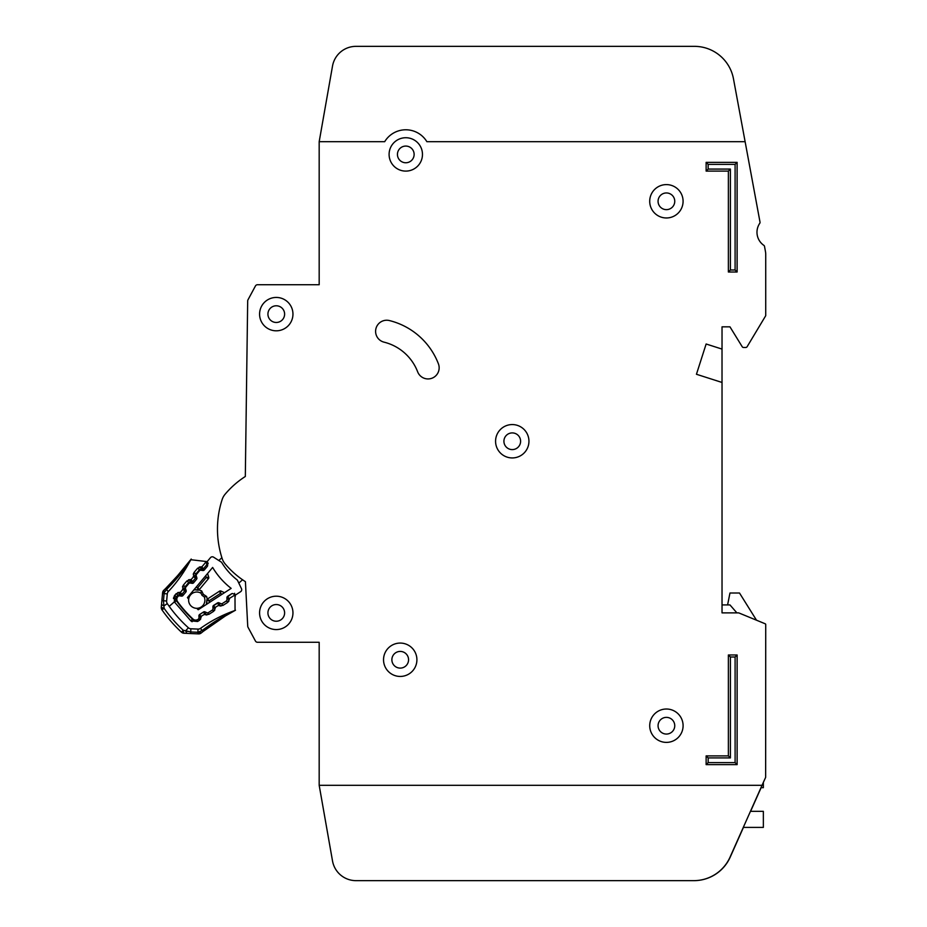 <?xml version="1.0" encoding="UTF-8"?>
<svg xmlns="http://www.w3.org/2000/svg" width="927" height="927" viewBox="0 0 927 927"><rect width="100%" height="100%" fill="white"/><g stroke="black" fill="none" stroke-linecap="round" stroke-linejoin="round"><path stroke-width="1.39" d="M207.242 561.519A1.587 1.587 0 0 0 206.953 563.037L207.567 564.925A1.587 1.587 0 0 1 207.277 566.432L204.322 569.954A1.587 1.587 0 0 1 202.886 570.511L200.916 570.244A1.587 1.587 0 0 0 199.479 570.789L196.524 574.323A1.587 1.587 0 0 0 196.234 575.818L196.837 577.741A1.587 1.587 0 0 1 196.547 579.236L193.616 582.782A1.587 1.587 0 0 1 192.156 583.338L190.22 583.048A1.587 1.587 0 0 0 188.772 583.593L185.829 587.115A1.587 1.587 0 0 0 185.527 588.622L186.142 590.522A1.587 1.587 0 0 1 185.852 592.029L182.909 595.551A1.587 1.587 0 0 1 181.46 596.107L179.502 595.829A1.587 1.587 0 0 0 178.065 596.385L177.741 596.768A3.975 3.975 0 0 0 177.578 601.658A123.164 123.164 0 0 0 192.967 619.027A3.975 3.975 0 0 0 197.845 619.456L198.251 619.19A1.587 1.587 0 0 0 198.981 617.822L198.946 615.841A1.587 1.587 0 0 1 199.664 614.474L203.523 611.982A1.587 1.587 0 0 1 205.052 611.878L206.86 612.712A1.587 1.587 0 0 0 208.401 612.608L212.248 610.105A1.587 1.587 0 0 0 212.967 608.726L212.909 606.779A1.587 1.587 0 0 1 213.639 605.389L217.521 602.921A1.587 1.587 0 0 1 219.027 602.805L220.869 603.639A1.587 1.587 0 0 0 222.387 603.523L226.246 601.02A1.587 1.587 0 0 0 226.976 599.653L226.941 597.672A1.587 1.587 0 0 1 227.66 596.316L231.518 593.813A1.587 1.587 0 0 1 233.059 593.709L234.855 594.543A1.587 1.587 0 0 0 236.397 594.439L240.614 591.693A2.387 2.387 0 0 0 241.472 588.668L237.382 580.117A64.67 64.67 0 0 1 221.576 562.272L213.592 557.173A2.387 2.387 0 0 0 210.475 557.66L207.242 561.519L210.475 557.66M319.178 785.296L332.515 860.951L319.178 785.296L762.04 785.296L765.644 777.359L765.725 624.531A0.8 0.8 0 0 0 765.238 623.801L738.854 612.932A0.8 0.8 0 0 0 738.552 612.874L722.029 612.874L722.029 382.457L696.444 374.265L706.131 343.998L722.029 349.085L722.029 326.837L729.966 326.837L742.214 346.733A1.587 1.587 0 0 0 743.57 347.486L745.76 347.486A1.587 1.587 0 0 0 747.116 346.721L765.609 315.898A0.8 0.8 0 0 0 765.725 315.493L765.725 254.392A15.886 15.886 0 0 0 765.459 251.507L764.508 246.373A1.587 1.587 0 0 0 763.848 245.354A15.886 15.886 0 0 1 759.758 223.303A1.587 1.587 0 0 0 760.013 222.109L745.123 141.692L426.883 141.704A24.635 24.635 0 0 0 384.682 141.704L319.178 141.704L319.178 284.728L257.532 284.728A2.387 2.387 0 0 0 255.435 285.979L247.972 299.838A2.387 2.387 0 0 0 247.683 300.939L245.319 476.49A89.792 89.792 0 0 0 225.122 494.207A15.886 15.886 0 0 0 222.156 499.526A15.886 15.886 0 0 1 225.122 494.207A15.886 15.886 0 0 0 222.156 499.526A95.354 95.354 0 0 0 222.167 558.575A15.886 15.886 0 0 0 225.122 563.906A89.792 89.792 0 0 0 245.423 581.681L247.729 626.235A2.387 2.387 0 0 0 248.019 627.243L255.435 641.02A2.387 2.387 0 0 0 257.532 642.284L319.178 642.284L319.178 785.296L332.515 860.951A23.835 23.835 0 0 0 355.991 880.65L693.929 880.65A39.734 39.734 0 0 0 730.233 857.081L743.442 827.405M244.241 580.905A89.792 89.792 0 0 0 245.423 581.681L247.729 626.235M733.477 78.841L745.123 141.692L733.477 78.841A39.734 39.734 0 0 0 694.416 46.35L355.991 46.35A23.835 23.835 0 0 0 332.515 66.049L319.178 141.704M383.535 659.757A16.686 16.686 0 0 0 400.221 676.443A16.686 16.686 0 0 0 416.907 659.757A16.686 16.686 0 0 0 400.221 643.071A16.686 16.686 0 0 0 383.535 659.757M649.723 725.702A16.686 16.686 0 0 0 666.409 742.388A16.686 16.686 0 0 0 683.095 725.702A16.686 16.686 0 0 0 666.409 709.016A16.686 16.686 0 0 0 649.723 725.702M495.574 441.252A16.686 16.686 0 0 0 512.26 457.938A16.686 16.686 0 0 0 528.946 441.252A16.686 16.686 0 0 0 512.26 424.566A16.686 16.686 0 0 0 495.574 441.252M259.583 314.126A16.686 16.686 0 0 0 276.269 330.812A16.686 16.686 0 0 0 292.955 314.126A16.686 16.686 0 0 0 276.269 297.44A16.686 16.686 0 0 0 259.583 314.126M259.583 612.886A16.686 16.686 0 0 0 276.269 629.572A16.686 16.686 0 0 0 292.955 612.886A16.686 16.686 0 0 0 276.269 596.2A16.686 16.686 0 0 0 259.583 612.886M649.711 201.286A16.686 16.686 0 0 0 666.397 217.972A16.686 16.686 0 0 0 683.083 201.286A16.686 16.686 0 0 0 666.397 184.6A16.686 16.686 0 0 0 649.711 201.286M389.097 154.415A16.686 16.686 0 0 0 405.783 171.101A16.686 16.686 0 0 0 422.469 154.415A16.686 16.686 0 0 0 405.783 137.729A16.686 16.686 0 0 0 389.097 154.415M439.155 367.81A11.124 11.124 0 0 0 438.413 363.824A70.719 70.719 0 0 0 389.386 320.557A11.124 11.124 0 0 0 375.922 328.691A11.124 11.124 0 0 0 384.045 342.156A48.471 48.471 0 0 1 417.648 371.808A11.124 11.124 0 0 0 439.155 367.81M408.564 659.757A8.343 8.343 0 0 1 400.221 668.1A8.343 8.343 0 0 1 391.878 659.757A8.343 8.343 0 0 1 400.221 651.414A8.343 8.343 0 0 1 408.564 659.757M414.126 154.415A8.343 8.343 0 0 1 405.783 162.758A8.343 8.343 0 0 1 397.44 154.415A8.343 8.343 0 0 1 405.783 146.072A8.343 8.343 0 0 1 414.126 154.415M674.752 201.298A8.343 8.343 0 0 1 666.409 209.641A8.343 8.343 0 0 1 658.066 201.298A8.343 8.343 0 0 1 666.409 192.955A8.343 8.343 0 0 1 674.752 201.298M284.612 612.886A8.343 8.343 0 0 1 276.269 621.229A8.343 8.343 0 0 1 267.926 612.886A8.343 8.343 0 0 1 276.269 604.543A8.343 8.343 0 0 1 284.612 612.886M284.612 314.126A8.343 8.343 0 0 1 276.269 322.469A8.343 8.343 0 0 1 267.926 314.126A8.343 8.343 0 0 1 276.269 305.783A8.343 8.343 0 0 1 284.612 314.126M520.603 441.252A8.343 8.343 0 0 1 512.26 449.595A8.343 8.343 0 0 1 503.917 441.252A8.343 8.343 0 0 1 512.26 432.909A8.343 8.343 0 0 1 520.603 441.252M674.752 725.714A8.343 8.343 0 0 1 666.409 734.057A8.343 8.343 0 0 1 658.066 725.714A8.343 8.343 0 0 1 666.409 717.371A8.343 8.343 0 0 1 674.752 725.714M319.178 284.728L257.532 284.728M255.435 285.979L247.972 299.838M247.683 300.939L245.319 476.49M248.019 627.243L255.435 641.02M257.532 642.284L319.178 642.284M706.131 343.998L696.444 374.265L706.131 343.998L722.017 349.085L722.017 382.457M722.029 326.837L729.966 326.837L742.214 346.733M743.57 347.486L745.76 347.486M747.116 346.721L765.609 315.898M765.725 315.493L765.725 254.392M765.459 251.507L764.508 246.373M763.848 245.354A15.886 15.886 0 0 1 759.758 223.303M765.238 623.801L756.502 620.198L739.503 593.013L729.966 593.013L727.591 604.925M222.156 499.526A15.886 15.886 0 0 1 225.122 494.207M332.515 860.951A23.835 23.835 0 0 0 355.991 880.65L693.79 880.65A39.734 39.734 0 0 0 730.082 857.081L762.04 785.296M694.416 46.35L355.991 46.35M355.991 880.65L693.929 880.65M750.592 811.334L761.125 787.683M728.379 654.983L737.127 654.983L737.127 764.636L706.131 764.636L706.131 755.899L728.379 755.899L728.379 654.983L730.406 657.011L730.406 757.915L708.158 757.915L708.158 762.62L735.111 762.62L735.099 657.011L730.406 657.011M737.116 272.005L728.379 272.005L728.379 171.101L706.131 171.101L706.131 162.352L737.116 162.352L737.116 272.005L735.099 269.989L735.099 164.38L708.147 164.38L708.147 169.073L730.395 169.073L730.395 269.989L735.099 269.989M735.099 164.38L737.116 162.352M708.147 164.38L706.131 162.352M728.379 272.005L730.395 269.989M708.147 169.073L706.131 171.101M728.379 171.101L730.395 169.073M706.131 755.899L708.158 757.915M708.158 762.62L706.131 764.636M735.111 762.62L737.127 764.636M728.379 755.899L730.406 757.915M735.099 657.011L737.127 654.983M722.029 612.874L722.029 604.925L729.966 604.925L736.884 612.874M760.974 787.683L763.35 787.683L763.35 782.423M743.292 827.405L763.35 827.405L763.35 811.334L750.441 811.334M196.767 608.309A8.146 8.146 0 0 0 204.172 596.791A8.146 8.146 0 0 1 196.767 608.309A8.146 8.146 0 0 1 188.679 599.178A112.827 112.827 0 0 1 187.428 597.579L212.642 567.451A75.006 75.006 0 0 0 231.159 588.367L198.204 609.746A112.827 112.827 0 0 1 196.767 608.309L198.204 609.746M201.008 593.222A8.146 8.146 0 0 0 188.679 599.178A8.146 8.146 0 0 1 201.008 593.222L202.109 595.424L204.38 596.93L202.109 595.424L200.892 592.99L201.576 590.812L203.349 594.334L206.64 596.513L207.242 599.19A1.587 1.587 0 0 1 207.521 598.969L209.189 600.719L206.802 600.325L206.872 604.126L206.802 600.325A1.587 1.587 0 0 1 207.521 598.969L219.502 591.183A1.587 1.587 0 0 1 221.043 591.078L220.429 593.431L219.502 591.183A1.587 1.587 0 0 1 221.043 591.078L224.485 592.689M242.561 579.769L238.807 583.095M218.784 560.499L221.889 557.741M236.397 594.439L240.614 591.693M198.992 589.885A1.587 1.587 0 0 0 199.259 589.63L197.718 587.764L197.822 590.186L194.056 589.653L198.992 589.885L201.507 590.939M206.64 596.513L204.38 596.93M206.385 604.439L206.802 600.325M207.544 573.546L208.714 577.162L207.544 573.546M205.736 575.702L206.315 577.486L208.424 578.68A1.587 1.587 0 0 0 208.714 577.162A1.587 1.587 0 0 1 208.424 578.68L199.259 589.63A1.587 1.587 0 0 1 197.822 590.186M195.864 587.498L197.718 587.764L206.315 577.486L208.714 577.162M203.349 594.334L202.109 595.424M164.427 592.237L162.596 592.747L161.275 607.243L164.149 608.367L161.982 609.885A3.975 3.975 0 0 1 161.275 607.243L162.596 592.747A3.975 3.975 0 0 1 163.847 590.198L164.253 592.538L166.385 589.665C176.42 579.526 184.485 569.618 190.591 559.966A3.975 3.975 0 0 1 190.742 559.699C190.962 560.905 182.573 570.534 165.551 588.587L164.322 589.746M203.129 631.449L202.086 630.557L197.88 632.272L201.217 633.002L203.048 631.53L201.217 633.002A3.975 3.975 0 0 1 198.529 633.894L183.986 633.245A3.975 3.975 0 0 1 181.46 632.191L183.256 630.256A137.996 137.996 0 0 1 164.149 608.367L163.894 605.922L161.53 604.485L161.275 607.243L161.53 604.485M198.957 632.284L198.529 633.894M183.314 631.31L183.986 633.245A3.975 3.975 0 0 1 182.631 632.944L183.314 631.31M200.753 570.221L200.892 569.178L201.935 569.329L201.831 566.907L201.935 569.329A1.587 1.587 0 0 0 203.372 568.784L202.932 568.239M179.235 595.818L179.386 594.705L180.429 594.844L180.336 592.423L180.429 594.844A1.587 1.587 0 0 0 181.866 594.3L184.867 590.742L182.758 589.549L184.867 590.742A1.587 1.587 0 0 0 185.168 589.236L184.844 588.228A1.587 1.587 0 0 1 185.145 586.721L185.736 587.22M220.186 603.326L219.143 603.071L218.529 605.331M206.049 612.341L205.052 612.005L204.438 614.265M189.989 583.025L190.139 581.947L191.182 582.086L191.078 579.665L191.182 582.086A1.587 1.587 0 0 0 192.619 581.542L195.62 577.985L193.511 576.779L195.62 577.985A1.587 1.587 0 0 0 195.921 576.478L195.597 575.47A1.587 1.587 0 0 1 195.887 573.964L196.443 574.427M163.708 590.383L165.551 588.587L168.343 591.519A135.075 135.075 0 0 0 190.591 559.966M188.552 562.654L189.386 561.53M189.525 561.345L190.742 559.699L204.855 561.345L207.694 562.457L206.524 562.318L206.675 564.867L203.372 568.784L206.675 564.867L207.625 565.667M207.173 561.611L204.855 561.345L206.848 562.979L206.095 561.866A2.387 2.387 0 0 0 204.855 561.345L206.848 562.979L206.084 561.866L201.831 566.907L203.372 568.784A1.587 1.587 0 0 1 201.935 569.329A1.587 1.587 0 0 0 203.372 568.784L201.935 569.329L203.372 568.784L204.508 569.734M206.153 561.924L206.976 563.361L208.088 563.338M231.877 593.639L227.764 596.721L229.421 599.109L227.578 602.48L222.897 605.447L219.062 605.679L217.602 603.164L213.673 605.655L215.331 608.042L213.488 611.414L208.807 614.381L204.971 614.613L203.511 612.098L199.583 614.589L201.24 616.976L199.386 620.36L197.613 621.484L190.835 620.835L174.334 601.878L169.212 606.351A132.688 132.688 0 0 1 167.3 603.604A3.975 3.975 0 0 1 166.628 601.02L167.277 593.894A3.975 3.975 0 0 1 168.343 591.519M167.3 603.604L163.894 605.922L163.465 600.731L166.628 601.02L167.277 593.894L164.114 593.604L164.253 592.538M235.365 594.682L235.342 596.246L235.365 594.682M230.267 612.782L234.786 610.569A3.975 3.975 0 0 0 235.064 610.464L225.458 615.91L203.071 631.496C221.912 617.915 232.584 610.893 235.064 610.476L234.983 594.96A2.387 2.387 0 0 1 235.342 596.246L233.986 594.056L234.589 594.474L234.612 593.292M234.995 594.96L229.363 598.436M218.505 605.412L215.261 607.37M204.415 614.346L201.171 616.304M185.133 589.236L184.473 589.317M195.887 576.478L195.226 576.559M174.334 601.878L176.165 600.279L174.334 601.878L174.774 595.319L176.13 593.709L180.336 592.423L182.758 589.549L183.314 585.18L186.883 580.951L191.078 579.665L193.511 576.779L194.067 572.423L197.636 568.193L199.456 569.734A1.587 1.587 0 0 1 200.892 569.178L201.229 566.826L199.259 567.046M200.151 570.325L199.456 569.734L195.887 573.964L194.067 572.423L193.21 574.219M193.511 576.779L195.921 576.478A1.587 1.587 0 0 1 195.62 577.985L196.744 578.923M191.078 579.665L192.619 581.542A1.587 1.587 0 0 1 191.182 582.086L191.032 583.164M186.883 580.951L188.702 582.492A1.587 1.587 0 0 1 190.139 581.947L190.475 579.584L188.505 579.804M189.456 583.118L188.702 582.492L185.145 586.721L183.314 585.18L182.457 586.976M182.758 589.549L185.168 589.236A1.587 1.587 0 0 1 184.867 590.742L186.049 591.739M180.336 592.423L181.866 594.3A1.587 1.587 0 0 1 180.429 594.844L180.278 595.945M176.13 593.709L177.949 595.25A1.587 1.587 0 0 1 179.386 594.705L179.722 592.341L177.752 592.562M178.737 595.91L177.949 595.25L176.594 596.861L177.289 597.44M194.647 619.966A3.175 3.175 0 0 1 192.457 619.097A123.558 123.558 0 0 1 176.443 600.754A3.175 3.175 0 0 1 176.594 596.861L174.774 595.319L174.137 596.27M208.169 563.709L207.034 563.662M234.218 610.928L233.187 611.484M230 613.257L231.229 612.562M228.216 614.277L225.991 615.586M222.098 617.985L221.252 618.506M220.394 619.051L216.095 621.901M204.16 630.638L203.291 631.322M235.168 594.647L235.342 596.246L234.705 594.578M169.212 606.351A132.688 132.688 0 0 0 188.401 627.776L185.643 630.835L187.787 631.496M200.51 628.367L202.086 630.557C213.5 621.982 224.392 615.319 234.786 610.569A135.075 135.075 0 0 0 200.51 628.367A3.975 3.975 0 0 1 198.019 629.097L190.869 628.784A3.975 3.975 0 0 1 188.401 627.776M199.131 632.202L200.603 631.507M201.229 616.362L198.841 615.945L199.583 614.589A1.587 1.587 0 0 0 199.259 614.868A1.587 1.587 0 0 1 199.583 614.589A1.587 1.587 0 0 0 199.386 614.728M206.651 612.62A1.587 1.587 0 0 1 205.991 612.457L204.971 614.613L206.918 614.995M215.319 607.428L212.932 607L212.943 607.903M220.939 603.674A1.587 1.587 0 0 1 220.093 603.523L219.143 603.071A1.587 1.587 0 0 0 217.602 603.164A1.587 1.587 0 0 1 219.143 603.071L219.224 602.898M229.421 598.494L227.034 598.066L227.034 599.12A1.587 1.587 0 0 1 226.976 599.572M161.982 609.885A140.637 140.637 0 0 0 181.46 632.191A140.637 140.637 0 0 1 161.982 609.885A3.975 3.975 0 0 1 161.391 608.633L163.106 608.17M185.643 630.835L186.756 633.373L190.661 633.547L190.73 631.959L183.256 630.256M227.555 596.385L227.764 596.721A1.587 1.587 0 0 0 227.034 598.066A1.587 1.587 0 0 1 227.764 596.721A1.587 1.587 0 0 0 227.034 598.066L226.941 598.066M229.421 599.109L226.964 599.12M213.477 605.794A1.587 1.587 0 0 0 212.932 607A1.587 1.587 0 0 1 213.673 605.655A1.587 1.587 0 0 0 213.477 605.794A1.587 1.587 0 0 1 213.673 605.655L213.546 605.458M203.465 612.017L205.052 612.005A1.587 1.587 0 0 0 203.511 612.098A1.587 1.587 0 0 1 205.052 612.005L205.099 611.901M182.573 588.969L185.458 588.031M184.844 588.228L185.678 589.062M193.326 576.2L196.153 575.296M195.006 589.792L193.685 590.105M209.224 602.596L209.189 600.719L220.429 593.431L222.132 594.219M162.596 592.747A3.975 3.975 0 0 1 162.978 591.356L163.87 591.785M203.048 631.53L201.217 633.002A3.975 3.975 0 0 1 199.954 633.697L199.641 632.759M200.105 569.271L200.475 570.244M178.598 594.786L179.004 595.841M184.797 587.44L185.551 587.591M189.351 582.029L189.745 583.048M195.551 574.682L196.246 574.821M173.639 597.509L173.476 598.599M192.735 618.807L190.835 620.835L192.098 621.727M198.517 618.969L199.386 620.36L200.753 618.9M212.515 609.885L213.488 611.414L214.844 609.966M220.093 603.523L219.062 605.679L221.008 606.061M226.512 600.812L227.578 602.48L228.934 601.032M197.636 568.193L201.831 566.907M208.019 563.118L204.855 561.345M162.526 593.454L164.114 593.604L163.465 600.731L161.877 600.58M207.613 565.076L206.848 564.647M174.496 602.133L176.964 600.372M197.613 621.484L196.663 619.978M201.24 616.976L198.957 616.988M208.807 614.381L207.833 612.828M215.331 608.042L212.943 608.054M222.897 605.447L221.831 603.755M190.869 628.784L190.73 631.959L197.88 632.272L198.019 629.097M184.589 593.535L182.271 596.015M197.88 632.272L197.81 633.859M201.785 570.36L202.156 569.352M219.143 603.071L217.463 602.944M212.932 607L213.673 605.655M181.866 594.3L180.429 594.844L181.866 594.3L183.082 595.319M192.619 581.542L191.182 582.086L192.619 581.542L193.813 582.538M195.921 576.478L195.62 577.985L196.385 576.316M190.985 559.34L173.836 580.244L166.802 587.382M191.229 559.051L181.808 571.217M179.085 574.427L177.544 576.177M174.739 579.271L173.836 580.244M172.967 581.171L169.409 584.821M185.168 589.236L184.867 590.742L185.168 589.236M206.93 628.494L212.631 624.3M216.292 621.762L223.349 617.197M226.455 615.308L228.436 614.149M232.179 612.029L232.758 611.716M233.314 611.414L235.493 610.244M227.764 596.721L227.034 598.066M186.756 633.373L190.661 633.547"/></g></svg>

